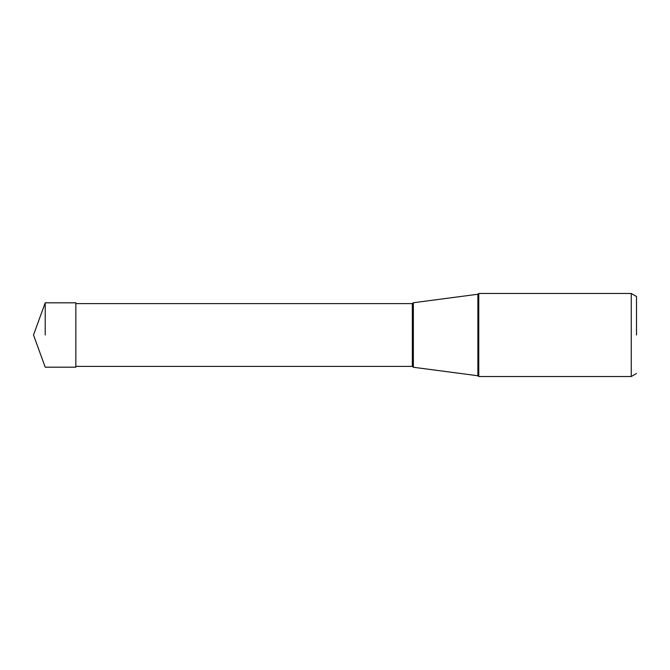 <?xml version="1.0" encoding="UTF-8"?>
<svg xmlns="http://www.w3.org/2000/svg" width="670" height="670" viewBox="0 0 670 670"><rect width="100%" height="100%" fill="white"/><g stroke="black" fill="none" stroke-linecap="round" stroke-linejoin="round"><path stroke-width="1" d="M45.217 335L45.217 302.815L45.217 335M412.335 366.389L75.844 366.389L75.844 335L75.844 367.185L45.217 367.185L33.5 335L45.217 302.815L75.844 302.815L75.844 335L75.844 303.611L412.335 303.611L412.335 366.389L413.365 367.26L413.365 302.74L477.886 294.239L477.886 375.761L478.765 376.523L478.765 293.477L631.266 293.477L631.266 376.523L478.765 376.523M636.5 335L636.5 296.492L636.5 335M636.5 373.508L631.266 376.523M636.5 296.492L631.266 293.477M477.886 294.239L478.765 293.477M413.365 367.26L477.886 375.761M412.335 303.611L413.365 302.74"/></g></svg>

